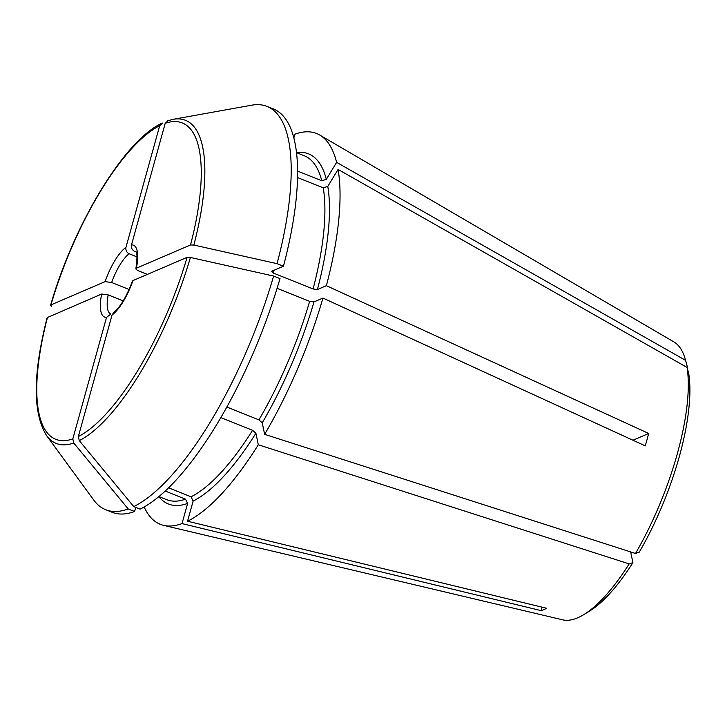 <?xml version="1.0" encoding="UTF-8"?>
<svg xmlns="http://www.w3.org/2000/svg" width="725" height="725" viewBox="0 0 725 725"><rect width="100%" height="100%" fill="white"/><g stroke="black" fill="none" stroke-linecap="round" stroke-linejoin="round"><path stroke-width="1.09" d="M297.54 177.552L323.259 187.847L327.791 186.416L338.095 169.442L687.082 367.448L688.75 373.665A144.121 47.868 111.8 0 1 639.242 552.196L635.49 553.474L264.634 434.338L262.233 422.811L258.916 419.866L226.843 407.033M277.095 288.323L309.638 301.346L313.97 301.935L322.942 298.075L645.25 445.866A155.087 51.511 -68.2 0 0 648.685 433.468L326.377 285.686L317.405 289.547L313.073 288.958L273.262 273.026L271.694 271.259L283.439 266.22L277.05 263.664A733617.513 218417.977 -164.5 0 0 193.847 245.059A174.009 57.801 -68.2 0 0 173.239 119.308L251.729 105.179A217.192 72.137 111.8 0 1 267.027 106.412A217.192 72.137 111.8 0 1 277.05 263.664M632.952 440.229L648.685 433.468M136.055 251.928L134.614 251.358C132.059 249.953 131.026 247.787 131.506 244.86L165.209 123.332A170.366 56.586 111.8 0 1 190.512 244.968L193.847 245.059M190.512 244.968L136.363 268.214C135.412 268.875 136.182 269.763 138.683 270.887L147.42 274.385M135.928 268.685L136.363 268.214A38.724 12.86 111.8 0 0 131.506 244.86M113.644 312.593C120.314 307.128 126.594 296.597 132.485 281.01L132.929 280.602A38.724 12.86 111.8 0 1 112.049 315.013L78.345 436.541L79.261 440.628A174.009 57.801 -68.2 0 0 190.412 257.457L187.077 257.357L132.929 280.602M273.615 276.053A217.192 72.137 111.8 0 1 133.735 506.576L140.115 509.131A217.192 72.137 111.8 0 0 279.995 278.608L273.615 276.053A733617.513 218417.977 -164.5 0 0 190.412 257.457M51.312 306.267L50.958 304.89L105.107 281.635L111.641 282.505L129.132 289.502M161.521 123.404C124.047 140.922 73.633 224.65 50.596 305.225L50.958 304.89A170.366 56.586 111.8 0 1 159.69 125.706L162.463 123.087M293.843 137.913L294.867 134.216A210.449 69.908 111.8 0 1 319.734 135.031A210.449 69.908 111.8 0 1 336.618 162.355L685.605 360.361L687.273 366.578L686.829 367.312M336.618 162.355L326.322 179.329L321.791 180.761L297.585 171.073M542.137 607.178L541.167 610.649A155.087 51.511 -68.2 0 0 546.695 608.284L187.539 521.221L193.131 501.075L191.038 496.797L168.59 487.816M133.735 506.576A733617.558 656588.71 -113.2 0 1 79.261 440.628M113.68 312.638L112.049 315.013M110.753 314.133L106.53 317.387A38.724 12.86 111.8 0 1 101.672 294.024L108.197 294.894L123.205 300.893M135.738 507.382L134.596 511.506L128.207 508.95A733617.558 656588.71 -113.2 0 1 73.742 443.002L72.826 438.906L106.53 317.387M165.209 491.043L185.518 499.162A185.201 61.516 111.8 0 1 166.705 499.67L158.938 496.562M541.167 610.649L182.02 523.595L187.612 503.449L185.518 499.162M105.107 281.635A38.724 12.86 111.8 0 1 125.987 247.225L159.69 125.706M125.987 247.225C125.497 250.161 126.54 252.327 129.095 253.723L137.052 256.913M73.742 443.002A174.009 57.801 -68.2 0 1 46.663 435.68C32.625 413.35 32.788 374 47.152 317.641L101.672 294.024M128.207 508.95A217.192 72.137 111.8 0 1 105.678 509.711A217.192 72.137 111.8 0 1 93.742 500.051L46.663 435.68M220.835 417.6L252.581 430.297L255.898 433.251L258.299 444.769A210.449 69.908 111.8 0 1 187.539 521.221M630.678 551.924L632.907 562.627L629.155 563.905A149.876 49.78 111.8 0 1 583.761 614.637A149.876 49.78 111.8 0 1 562.627 619.821L163.578 525.344A210.449 69.908 111.8 0 1 144.166 506.983M629.155 563.905L258.299 444.769M182.02 523.595A210.449 69.908 111.8 0 1 163.578 525.344M267.027 106.412L273.416 108.968A217.192 72.137 111.8 0 1 283.439 266.22M167.983 120.712L165.209 123.332M134.596 511.506A217.192 72.137 111.8 0 1 112.067 512.267L105.678 509.711M319.734 135.031L673.833 341.865A149.876 49.78 111.8 0 1 685.56 360.198A149.876 49.78 111.8 0 1 685.605 360.361M685.56 360.198L687.264 366.551A144.121 47.868 111.8 0 1 687.264 366.551A144.121 47.868 111.8 0 1 687.273 366.578M687.082 367.448A149.876 49.78 111.8 0 1 635.49 553.474M338.095 169.442A210.449 69.908 111.8 0 1 326.377 285.686M322.942 298.075A210.449 69.908 111.8 0 1 264.634 434.338M632.907 562.627A144.121 47.868 111.8 0 1 589.38 611.22L583.761 614.637M72.826 438.906A170.366 56.586 111.8 0 1 47.524 317.278M110.889 314.133A33.676 11.183 111.8 0 1 108.197 294.894M255.898 433.251A188.563 62.631 111.8 0 1 193.131 501.075M252.581 430.297A185.201 61.516 111.8 0 1 191.038 496.797M323.259 187.847A185.201 61.516 111.8 0 1 313.073 288.958M327.791 186.416A188.563 62.631 111.8 0 1 317.405 289.547M273.262 273.026A185.201 61.516 -68.2 0 0 273.978 270.28M134.614 251.358A33.676 11.183 111.8 0 1 135.829 251.584M111.641 282.505A33.676 11.183 111.8 0 1 129.095 253.723M187.077 257.357A170.366 56.586 111.8 0 1 78.345 436.541M313.97 301.935A188.563 62.631 111.8 0 1 262.233 422.811M309.638 301.346A185.201 61.516 111.8 0 1 258.916 419.866M296.525 152.667L304.292 155.775A185.201 61.516 111.8 0 1 321.791 180.761M296.507 152.549A188.563 62.631 111.8 0 1 326.322 179.329M187.612 503.449A188.563 62.631 111.8 0 1 158.838 496.643M135.947 251.629L135.783 251.539C134.732 252.943 138.783 246.799 135.901 268.685M173.239 119.308L167.448 120.858"/></g></svg>
